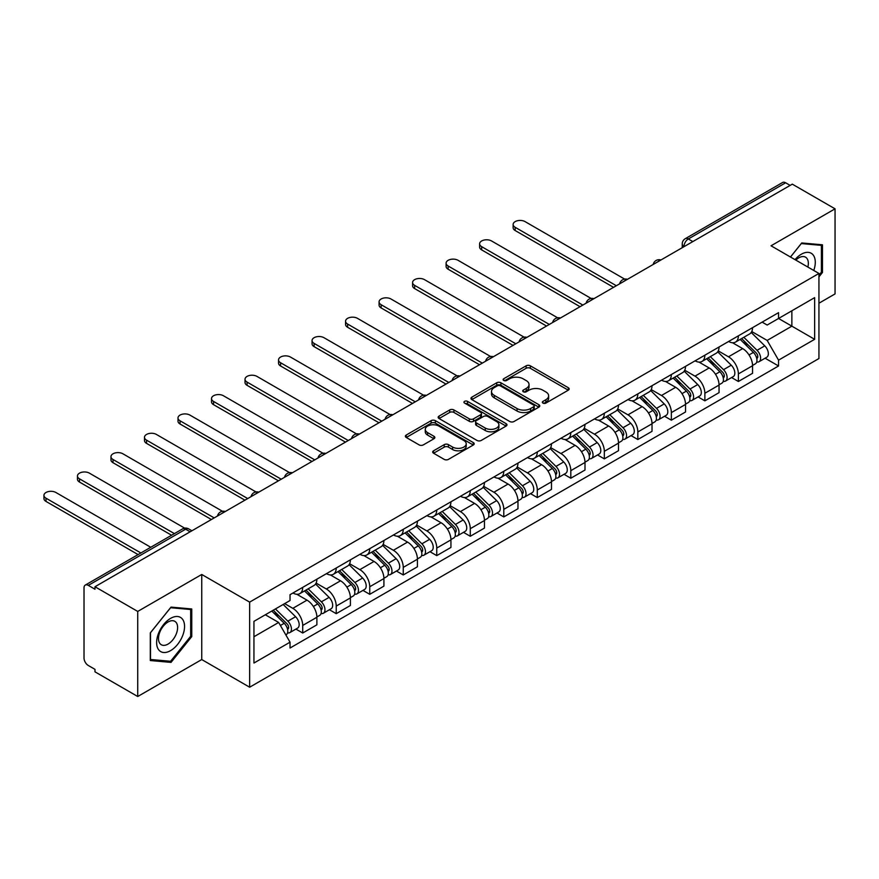 <?xml version="1.0" encoding="UTF-8"?>
<svg xmlns="http://www.w3.org/2000/svg" width="879" height="879" viewBox="0 0 879 879"><rect width="100%" height="100%" fill="white"/><g stroke="black" fill="none" stroke-linecap="round" stroke-linejoin="round"><path stroke-width="1.32" d="M542.947 403.098A2.088 1.209 0 0 0 545.903 403.098L568.306 390.166A2.978 1.725 0 0 0 569.174 388.947A2.978 1.725 0 0 0 568.306 387.727L530.345 365.818A2.978 1.725 0 0 0 526.136 365.818L503.722 378.75A2.088 1.209 0 0 0 503.118 379.596A2.088 1.209 0 0 0 503.722 380.453A2.088 1.209 0 0 0 506.678 380.453L509.578 378.783A9.548 5.505 0 0 1 523.071 378.783L526.235 380.607A9.548 5.505 0 0 1 529.037 384.497A9.548 5.505 0 0 1 526.235 388.397L523.335 390.067A2.088 1.209 0 0 0 522.73 390.924A2.088 1.209 0 0 0 523.335 391.77A2.088 1.209 0 0 0 526.29 391.77L529.191 390.1A9.548 5.505 0 0 1 542.684 390.1L545.848 391.924A9.548 5.505 0 0 1 548.639 395.825A9.548 5.505 0 0 1 545.848 399.714L542.947 401.395A2.088 1.209 0 0 0 542.332 402.241A2.088 1.209 0 0 0 542.947 403.098L542.947 401.395M433.567 450.795A2.978 1.725 0 0 0 432.688 452.004A2.978 1.725 0 0 0 433.567 453.223L444.214 459.376A2.978 1.725 0 0 0 448.433 459.376L473.309 445.005A2.978 1.725 0 0 0 474.188 443.785A2.978 1.725 0 0 0 473.309 442.576L435.358 420.656A2.978 1.725 0 0 0 431.139 420.656L406.252 435.028A2.978 1.725 0 0 0 405.384 436.237A2.978 1.725 0 0 0 406.252 437.456L419.118 444.884A2.978 1.725 0 0 0 423.337 444.884L433.984 438.742A2.978 1.725 0 0 0 434.852 437.522A2.978 1.725 0 0 0 433.984 436.303L427.601 432.622A7.977 4.604 0 0 1 425.271 429.359A7.977 4.604 0 0 1 430.194 425.106A7.977 4.604 0 0 1 438.885 426.106L463.87 440.533A7.977 4.604 0 0 1 466.211 443.785A7.977 4.604 0 0 1 461.288 448.048A7.977 4.604 0 0 1 452.597 447.048L448.433 444.642A2.978 1.725 0 0 0 444.214 444.642L433.567 450.795L433.567 453.223M249.647 602.126L201.741 574.47L137.728 611.432L94.976 586.743L792.298 184.15L835.05 208.828L771.037 245.79L818.942 273.457L249.647 602.126L249.647 687.213L818.942 358.533L818.942 273.457M509.787 421.513A2.978 1.725 0 0 0 514.006 421.513L538.893 407.142A2.978 1.725 0 0 0 539.761 405.933A2.978 1.725 0 0 0 538.893 404.714L500.931 382.794A2.978 1.725 0 0 0 496.712 382.794L471.836 397.165A2.978 1.725 0 0 0 470.957 398.385A2.978 1.725 0 0 0 471.836 399.593L509.787 421.513M465.398 403.549A2.088 1.209 0 0 1 467.507 403.846L506.062 426.095L481.22 440.445A2.978 1.725 0 0 1 477 440.445L439.05 418.525L439.05 416.097A2.978 1.725 0 0 0 438.171 417.316A2.978 1.725 0 0 0 439.05 418.525M439.05 416.097L449.696 409.944A2.978 1.725 0 0 1 453.905 409.944L469.298 418.833A2.978 1.725 0 0 0 473.517 418.833L480.582 414.756A2.978 1.725 0 0 0 481.461 413.537A2.978 1.725 0 0 0 480.582 412.317L464.562 403.065A2.088 1.209 0 0 1 463.947 402.219A2.088 1.209 0 0 1 465.233 401.099A2.088 1.209 0 0 1 467.507 401.362L506.095 423.645A2.978 1.725 0 0 1 506.974 424.854A2.978 1.725 0 0 1 506.095 426.073L506.095 423.645M137.728 611.432L137.728 696.509L94.976 671.831L94.976 669.348L88.318 665.502A6.076 3.505 -120 0 1 84.021 658.063L84.021 587.864A6.076 3.505 -120 0 1 85.274 585.084L182.59 528.894A6.076 3.505 60 0 1 185.634 529.202L88.318 585.381A6.076 3.505 -120 0 0 85.274 585.084M818.942 303.222L835.05 293.916L835.05 208.828M137.728 696.509L201.741 659.558L249.647 687.213M94.976 586.743L94.976 589.227L88.318 585.381M692.839 241.582L688.323 238.967A6.076 3.505 60 0 0 685.29 238.67L782.607 182.491A6.076 3.505 60 0 1 785.639 182.788L688.323 238.967A6.076 3.505 120 0 0 684.027 246.417L684.027 246.658M790.155 185.392L785.639 182.788M738.382 335.844A13.976 8.065 60 0 1 735.481 342.107L749.666 333.921A13.976 8.065 -120 0 0 752.556 327.658M718.253 350.886L728.493 356.797A13.976 8.065 60 0 1 738.382 373.916L752.556 365.73A13.976 8.065 -120 0 0 742.678 348.611L732.526 342.755M752.556 365.73L752.556 373.3L738.382 381.486L731.581 377.552M735.481 342.107A13.976 8.065 60 0 1 728.603 341.481M738.382 373.916L738.382 381.486M704.87 355.182A13.976 8.065 60 0 1 701.969 361.456L716.154 353.27A13.976 8.065 -120 0 0 719.044 346.996M698.069 396.901L704.87 400.835L719.044 392.649L719.044 385.079A13.976 8.065 -120 0 0 709.166 367.96L699.014 362.104M701.969 361.456A13.976 8.065 60 0 1 695.091 360.829M684.741 370.235L694.981 376.146A13.976 8.065 60 0 1 704.87 393.265L704.87 400.835M671.347 374.531A13.976 8.065 60 0 1 668.458 380.805L682.642 372.619A13.976 8.065 -120 0 0 685.532 366.345M664.557 416.25L671.358 420.173L685.532 411.987L685.532 404.428A13.976 8.065 -120 0 0 675.654 387.309L665.502 381.453M668.458 380.805A13.976 8.065 60 0 1 661.579 380.178M651.229 389.584L661.469 395.495A13.976 8.065 60 0 1 671.358 412.614L671.358 420.173M637.835 393.88A13.976 8.065 60 0 1 634.946 400.154L649.12 391.968A13.976 8.065 -120 0 0 652.02 385.694M631.045 435.599L637.835 439.522L652.02 431.336L652.02 423.777A13.976 8.065 -120 0 0 642.131 406.658L631.99 400.802M634.946 400.154A13.976 8.065 60 0 1 628.067 399.527M617.717 408.933L627.958 414.844A13.976 8.065 60 0 1 637.835 431.963L637.835 439.522M604.323 413.229A13.976 8.065 60 0 1 601.434 419.503L615.608 411.317A13.976 8.065 -120 0 0 618.508 405.043M597.533 454.948L604.323 458.871L618.508 450.685L618.508 443.126A13.976 8.065 -120 0 0 608.62 426.007L598.478 420.151M601.434 419.503A13.976 8.065 60 0 1 594.556 418.876M584.205 428.282L594.446 434.193A13.976 8.065 60 0 1 604.323 451.312L604.323 458.871M570.812 432.578A13.976 8.065 60 0 1 567.922 438.852L582.096 430.666A13.976 8.065 -120 0 0 584.996 424.392M564.021 474.297L570.812 478.22L584.996 470.034L584.996 462.475A13.976 8.065 -120 0 0 575.108 445.356L564.966 439.5M567.922 438.852A13.976 8.065 60 0 1 561.044 438.225M550.693 447.631L560.934 453.542A13.976 8.065 60 0 1 570.812 470.661L570.812 478.22M537.3 451.927A13.976 8.065 60 0 1 534.41 458.201L548.584 450.015A13.976 8.065 -120 0 0 551.485 443.741M530.509 493.646L537.3 497.569L551.485 489.383L551.485 481.824A13.976 8.065 -120 0 0 541.596 464.705L531.454 458.849M534.41 458.201A13.976 8.065 60 0 1 527.532 457.574M517.182 466.98L527.422 472.891A13.976 8.065 60 0 1 537.3 490.01L537.3 497.569M503.788 471.276A13.976 8.065 60 0 1 500.898 477.55L515.072 469.364A13.976 8.065 -120 0 0 517.973 463.09M496.987 512.995L503.788 516.918L517.973 508.732L517.973 501.173A13.976 8.065 -120 0 0 508.084 484.054L497.943 478.198M500.898 477.55A13.976 8.065 60 0 1 494.02 476.923M483.67 486.329L493.91 492.24A13.976 8.065 60 0 1 503.788 509.359L503.788 516.918M470.276 490.625A13.976 8.065 60 0 1 467.386 496.899L481.56 488.713A13.976 8.065 -120 0 0 484.45 482.439M463.475 532.344L470.276 536.267L484.45 528.081L484.45 520.522A13.976 8.065 -120 0 0 474.572 503.403L464.42 497.547M467.386 496.899A13.976 8.065 60 0 1 460.497 496.272M450.158 505.678L460.398 511.589A13.976 8.065 60 0 1 470.276 528.708L470.276 536.267M436.764 509.974A13.976 8.065 60 0 1 433.874 516.248L448.048 508.062A13.976 8.065 -120 0 0 450.938 501.788M429.963 551.693L436.764 555.616L450.938 547.43L450.938 539.871A13.976 8.065 -120 0 0 441.06 522.752L430.908 516.885M433.874 516.248A13.976 8.065 60 0 1 426.985 515.621M416.646 525.027L426.886 530.938A13.976 8.065 60 0 1 436.764 548.056L436.764 555.616M403.252 529.323A13.976 8.065 60 0 1 400.352 535.597L414.536 527.411A13.976 8.065 -120 0 0 417.426 521.137M396.451 571.042L403.252 574.965L417.426 566.779L417.426 559.209A13.976 8.065 -120 0 0 407.548 542.101L397.396 536.234M400.352 535.597A13.976 8.065 60 0 1 393.473 534.97M383.134 544.376L393.374 550.287A13.976 8.065 60 0 1 403.252 567.394L403.252 574.965M369.74 548.672A13.976 8.065 60 0 1 366.84 554.946L381.025 546.76A13.976 8.065 -120 0 0 383.914 540.486M362.939 590.391L369.74 594.314L383.914 586.128L383.914 578.558A13.976 8.065 -120 0 0 374.036 561.45L363.884 555.583M366.84 554.946A13.976 8.065 60 0 1 359.961 554.319M349.611 563.725L359.852 569.636A13.976 8.065 60 0 1 369.74 586.743L369.74 594.314M336.228 568.021A13.976 8.065 60 0 1 333.328 574.295L347.513 566.109A13.976 8.065 -120 0 0 350.402 559.835M329.427 609.74L336.228 613.663L350.402 605.477L350.402 597.907A13.976 8.065 -120 0 0 340.525 580.799L330.372 574.932M333.328 574.295A13.976 8.065 60 0 1 326.45 573.657M316.099 583.074L326.34 588.985A13.976 8.065 60 0 1 336.228 606.092L336.228 613.663M302.717 587.37A13.976 8.065 60 0 1 299.816 593.644L314.001 585.458A13.976 8.065 -120 0 0 316.89 579.184M295.915 629.089L302.717 633.012L316.89 624.826L316.89 617.256A13.976 8.065 -120 0 0 307.013 600.148L296.86 594.281M299.816 593.644A13.976 8.065 60 0 1 292.938 593.006M284.664 603.62L292.828 608.334A13.976 8.065 60 0 1 302.717 625.441L302.717 633.012M762.115 322.132L767.169 325.043L814.646 297.64L791.869 310.781L791.869 326.164L767.169 340.426L751.765 331.537M253.943 636.737L278.654 622.464L290.037 642.186L253.943 663.03L253.943 621.354L290.037 600.511L290.037 594.687L778.552 312.649L778.552 318.473L814.646 339.316L778.552 360.148L767.169 340.426M814.646 297.64L814.646 339.316M290.037 642.186L290.037 648.021L778.552 365.983L778.552 360.148M818.942 276.863L822.48 272.457L822.48 244.812L801.747 242.956L790.463 257.009M201.741 574.47L201.741 659.558M150.298 660.536L171.02 662.392L191.754 636.594L191.754 608.96L171.02 607.103L150.298 632.891L150.298 660.536M278.654 622.464L265.337 614.784M765.093 358.203L778.552 365.983M821.404 271.831L822.48 272.457M168.834 661.118L171.02 662.392M190.677 635.978L191.754 636.594M543.782 403.395L545.848 402.197A9.548 5.505 0 0 0 548.639 398.308L548.639 395.825M529.037 384.497L529.037 386.98A9.548 5.505 0 0 1 526.235 390.88L524.17 392.067M568.263 390.188L530.345 368.29A2.978 1.725 0 0 0 526.136 368.29L504.557 380.75M538.849 407.164L500.931 385.277A2.978 1.725 0 0 0 496.712 385.277L471.869 399.615L471.836 397.165M533.619 406.779A2.088 1.209 0 0 0 534.223 405.933A2.088 1.209 0 0 0 533.619 405.076L500.305 385.837A2.088 1.209 0 0 0 497.349 385.837L494.295 387.606A9.548 5.505 0 0 0 491.493 391.507A9.548 5.505 0 0 0 494.295 395.396L517.061 408.548A9.548 5.505 0 0 0 530.564 408.548L533.619 406.779L533.619 409.262A2.088 1.209 0 0 0 534.223 408.405L534.223 405.933M491.493 391.507L491.493 393.979A9.548 5.505 0 0 0 494.295 397.879L494.295 395.396M533.619 409.262L530.564 411.031A9.548 5.505 0 0 1 517.061 411.031L494.295 397.879M439.082 418.547L449.696 412.427L449.696 409.944M481.461 413.537L481.461 416.02A2.978 1.725 0 0 1 480.582 417.239L473.517 421.316A2.978 1.725 0 0 1 469.298 421.316L453.905 412.427A2.978 1.725 0 0 0 449.696 412.427M485.274 428.051A7.977 4.604 0 0 0 493.965 429.051A7.977 4.604 0 0 0 498.898 424.799A7.977 4.604 0 0 0 496.558 421.546L487.757 416.459A2.978 1.725 0 0 0 483.538 416.459L476.473 420.536A2.978 1.725 0 0 0 475.594 421.755A2.978 1.725 0 0 0 476.473 422.975L485.274 428.051L485.274 430.534A7.977 4.604 0 0 0 493.965 431.534A7.977 4.604 0 0 0 498.898 427.282L498.898 424.799M475.594 421.755L475.594 424.238A2.978 1.725 0 0 0 476.473 425.458L476.473 422.975M485.274 430.534L476.473 425.458M466.211 443.785L466.211 446.268A7.977 4.604 0 0 1 461.288 450.52A7.977 4.604 0 0 1 452.597 449.532L448.433 447.125A2.978 1.725 0 0 0 444.214 447.125L433.6 453.245M425.271 429.359L425.271 431.842A7.977 4.604 0 0 0 427.601 435.105L427.601 432.622M433.94 438.764L427.601 435.105M473.265 445.027L435.358 423.14A2.978 1.725 0 0 0 431.139 423.14L406.296 437.478M740.184 339.404L753.38 352.424A7.592 4.384 60 0 1 755.391 363.807L752.556 365.444M742.81 341.997L748.414 345.227M624.65 279.104L525.06 221.607A6.988 4.032 -0 0 0 517.445 220.739A6.988 4.032 -0 0 0 513.127 224.464A6.988 4.032 -0 0 0 515.171 227.309L616.355 285.73M741.645 338.558L756.105 352.82A3.648 2.11 60 0 1 757.061 358.28A3.648 2.11 60 0 1 756.731 358.412M743.832 337.294L757.039 350.314A7.592 4.384 60 0 1 759.038 361.708A7.592 4.384 60 0 1 756.742 361.95M751.226 332.482L764.774 345.854A7.592 4.384 60 0 1 766.774 357.237L759.038 361.708M613.564 287.345L515.171 230.54A6.988 4.032 180 0 1 513.127 227.683L513.127 224.464M706.672 358.753L719.868 371.773A7.592 4.384 60 0 1 721.879 383.156L719.044 384.793M709.298 361.346L714.902 364.576M591.138 298.453L491.548 240.956A6.988 4.032 -0 0 0 483.933 240.088A6.988 4.032 -0 0 0 479.615 243.813A6.988 4.032 -0 0 0 481.659 246.658L582.843 305.079M708.133 357.907L722.593 372.169A3.648 2.11 60 0 1 723.549 377.629A3.648 2.11 60 0 1 723.219 377.761M710.32 356.643L723.527 369.663A7.592 4.384 60 0 1 725.527 381.046A7.592 4.384 60 0 1 723.23 381.299M717.714 351.831L731.262 365.203A7.592 4.384 60 0 1 733.262 376.586L725.527 381.046M580.052 306.694L481.659 249.889A6.988 4.032 180 0 1 479.615 247.032L479.615 243.813M673.16 378.102L686.356 391.122A7.592 4.384 60 0 1 688.367 402.505L685.532 404.142M675.786 380.695L681.39 383.925M557.627 317.802L458.036 260.305A6.988 4.032 -0 0 0 450.422 259.437A6.988 4.032 -0 0 0 446.103 263.162A6.988 4.032 -0 0 0 448.147 266.007L549.331 324.428M674.622 377.256L689.081 391.518A3.648 2.11 60 0 1 690.037 396.978A3.648 2.11 60 0 1 689.707 397.11M676.808 375.992L690.015 389.012A7.592 4.384 60 0 1 692.015 400.395A7.592 4.384 60 0 1 689.718 400.648M684.192 371.18L697.739 384.552A7.592 4.384 60 0 1 699.75 395.935L692.015 400.395M546.54 326.043L448.147 269.238A6.988 4.032 180 0 1 446.103 266.381L446.103 263.162M813.767 270.468A19.745 11.405 120 0 0 813.416 255.306A19.745 11.405 120 0 0 795.001 259.635M807.867 267.062A13.515 7.801 120 0 0 807.054 258.58A13.515 7.801 120 0 0 805.538 257.173A13.515 7.801 120 0 0 795.814 260.107M790.496 257.031L801.318 243.571L821.404 245.362L821.404 272.149L818.942 275.215M820.074 244.593L821.404 245.362M182.689 619.453A19.745 11.405 120 0 0 163.615 624.562A19.745 11.405 120 0 0 158.506 649.548A19.745 11.405 120 0 0 177.58 644.428A19.745 11.405 120 0 0 182.689 619.453M176.327 622.728A13.515 7.801 120 0 0 174.811 621.321A13.515 7.801 120 0 0 162.23 627.628A13.515 7.801 120 0 0 159.769 643.329A13.515 7.801 120 0 0 161.297 644.736A13.515 7.801 120 0 0 173.877 638.429A13.515 7.801 120 0 0 176.327 622.728M170.592 661.283L150.507 659.492L150.507 632.704L170.592 607.719L190.677 609.51L190.677 636.297L170.592 661.283M189.348 608.74L190.677 609.51M639.648 397.44L652.844 410.471A7.592 4.384 60 0 1 654.855 421.854L652.02 423.491M642.274 400.044L647.878 403.274M524.115 337.151L424.524 279.654A6.988 4.032 -0 0 0 416.899 278.775A6.988 4.032 -0 0 0 412.592 282.511A6.988 4.032 -0 0 0 414.635 285.356L515.819 343.777M641.11 396.605L655.569 410.867A3.648 2.11 60 0 1 656.525 416.327A3.648 2.11 60 0 1 656.195 416.459M643.296 395.341L656.503 408.361A7.592 4.384 60 0 1 658.503 419.744A7.592 4.384 60 0 1 656.206 419.997M650.68 390.529L664.227 403.9A7.592 4.384 60 0 1 666.238 415.284L658.503 419.744M513.028 345.392L414.635 288.587A6.988 4.032 180 0 1 412.592 285.73L412.592 282.511M606.136 416.789L619.332 429.82A7.592 4.384 60 0 1 621.332 441.203L618.508 442.84M608.762 419.393L614.366 422.623M490.603 356.5L391.001 299.003A6.988 4.032 -0 0 0 383.387 298.124A6.988 4.032 -0 0 0 379.08 301.86A6.988 4.032 -0 0 0 381.123 304.705L482.307 363.126M607.598 415.943L622.057 430.216A3.648 2.11 60 0 1 623.013 435.676A3.648 2.11 60 0 1 622.684 435.808M609.784 414.69L622.98 427.71A7.592 4.384 60 0 1 624.991 439.093A7.592 4.384 60 0 1 622.695 439.346M617.168 409.878L630.715 423.249A7.592 4.384 60 0 1 632.726 434.633L624.991 439.093M479.516 364.741L381.123 307.936A6.988 4.032 180 0 1 379.08 305.079L379.08 301.86M572.614 436.138L585.821 449.169A7.592 4.384 60 0 1 587.82 460.552L584.985 462.189M575.251 438.742L580.843 441.972M457.091 375.849L357.489 318.352A6.988 4.032 -0 0 0 349.875 317.473A6.988 4.032 -0 0 0 345.568 321.209A6.988 4.032 -0 0 0 347.612 324.054L448.795 382.475M574.086 435.292L588.534 449.554A3.648 2.11 60 0 1 589.501 455.025A3.648 2.11 60 0 1 589.172 455.157M576.272 434.028L589.468 447.059A7.592 4.384 60 0 1 591.479 458.442A7.592 4.384 60 0 1 589.183 458.684M583.656 429.227L597.204 442.587A7.592 4.384 60 0 1 599.214 453.982L591.479 458.442M446.005 384.09L347.612 327.285A6.988 4.032 180 0 1 345.568 324.428L345.568 321.209M539.102 455.487L552.309 468.518A7.592 4.384 60 0 1 554.308 479.901L551.474 481.538M541.739 458.091L547.331 461.321M423.568 395.198L323.977 337.701A6.988 4.032 -0 0 0 316.363 336.822A6.988 4.032 -0 0 0 312.056 340.558A6.988 4.032 -0 0 0 314.1 343.403L415.284 401.824M540.574 454.641L555.023 468.903A3.648 2.11 60 0 1 555.989 474.374A3.648 2.11 60 0 1 555.66 474.506M542.761 453.377L555.957 466.408A7.592 4.384 60 0 1 557.967 477.791A7.592 4.384 60 0 1 555.671 478.033M550.144 448.576L563.692 461.936A7.592 4.384 60 0 1 565.702 473.331L557.967 477.791M412.493 403.439L314.1 346.634A6.988 4.032 180 0 1 312.056 343.777L312.056 340.558M505.59 474.836L518.797 487.867A7.592 4.384 60 0 1 520.797 499.25L517.962 500.887M508.227 477.44L513.819 480.67M390.056 414.547L290.466 357.05A6.988 4.032 -0 0 0 282.851 356.171A6.988 4.032 -0 0 0 278.544 359.896A6.988 4.032 -0 0 0 280.588 362.752L381.772 421.173M507.062 473.99L521.511 488.252A3.648 2.11 60 0 1 522.478 493.723A3.648 2.11 60 0 1 522.148 493.855M509.249 472.726L522.445 485.757A7.592 4.384 60 0 1 524.455 497.14A7.592 4.384 60 0 1 522.159 497.382M516.632 467.925L530.18 481.285A7.592 4.384 60 0 1 532.18 492.679L524.455 497.14M378.97 422.777L280.588 365.983A6.988 4.032 180 0 1 278.544 363.126L278.544 359.896M472.078 494.185L485.285 507.216A7.592 4.384 60 0 1 487.285 518.599L484.45 520.236M474.715 496.789L480.308 500.019M356.544 433.896L256.954 376.399A6.988 4.032 -0 0 0 249.339 375.52A6.988 4.032 -0 0 0 245.021 379.245A6.988 4.032 -0 0 0 247.076 382.101L348.26 440.522M473.539 493.339L487.999 507.601A3.648 2.11 60 0 1 488.966 513.072A3.648 2.11 60 0 1 488.636 513.204M475.737 492.075L488.933 505.106A7.592 4.384 60 0 1 490.943 516.489A7.592 4.384 60 0 1 488.647 516.731M483.12 487.274L496.668 500.634A7.592 4.384 60 0 1 498.668 512.028L490.943 516.489M345.458 442.126L247.076 385.332A6.988 4.032 180 0 1 245.021 382.475L245.021 379.245M438.566 513.534L451.773 526.565A7.592 4.384 60 0 1 453.773 537.948L450.938 539.585M441.203 516.138L446.796 519.368M323.032 453.245L223.442 395.748A6.988 4.032 -0 0 0 215.827 394.869A6.988 4.032 -0 0 0 211.509 398.594A6.988 4.032 -0 0 0 213.564 401.45L314.737 459.871M440.027 512.688L454.487 526.95A3.648 2.11 60 0 1 455.454 532.421A3.648 2.11 60 0 1 455.113 532.553M442.225 511.424L455.421 524.455A7.592 4.384 60 0 1 457.421 535.838A7.592 4.384 60 0 1 455.135 536.08M449.608 506.623L463.156 519.983A7.592 4.384 60 0 1 465.156 531.377L457.421 535.838M311.946 461.475L213.564 404.67A6.988 4.032 180 0 1 211.509 401.824L211.509 398.594M405.054 532.883L418.261 545.914A7.592 4.384 60 0 1 420.261 557.297L417.426 558.934M407.691 535.487L413.284 538.717M289.521 472.594L189.93 415.097A6.988 4.032 -0 0 0 182.316 414.218A6.988 4.032 -0 0 0 177.997 417.943A6.988 4.032 -0 0 0 180.052 420.799L281.225 479.22M406.516 532.037L420.975 546.298A3.648 2.11 60 0 1 421.942 551.77A3.648 2.11 60 0 1 421.601 551.902M408.702 530.773L421.909 543.804A7.592 4.384 60 0 1 423.909 555.187A7.592 4.384 60 0 1 421.623 555.429M416.097 525.972L429.644 539.332A7.592 4.384 60 0 1 431.644 550.726L423.909 555.187M278.434 480.824L180.052 424.019A6.988 4.032 180 0 1 177.997 421.173L177.997 417.943M371.542 552.232L384.749 565.252A7.592 4.384 60 0 1 386.749 576.646L383.914 578.283M374.179 554.825L379.772 558.066M256.009 491.943L156.418 434.446A6.988 4.032 -0 0 0 148.804 433.567A6.988 4.032 -0 0 0 144.486 437.292A6.988 4.032 -0 0 0 146.54 440.148L247.713 498.569M373.004 551.386L387.463 565.647A3.648 2.11 60 0 1 388.43 571.119A3.648 2.11 60 0 1 388.089 571.251M375.19 550.122L388.397 563.153A7.592 4.384 60 0 1 390.397 574.536A7.592 4.384 60 0 1 388.1 574.778M382.585 545.321L396.132 558.681A7.592 4.384 60 0 1 398.132 570.075L390.397 574.536M244.922 500.173L146.54 443.368A6.988 4.032 180 0 1 144.486 440.522L144.486 437.292M338.03 571.581L351.226 584.601A7.592 4.384 60 0 1 353.237 595.995L350.402 597.632M340.667 574.174L346.26 577.404M222.497 511.292L122.906 453.795A6.988 4.032 -0 0 0 115.292 452.916A6.988 4.032 -0 0 0 110.974 456.64A6.988 4.032 -0 0 0 113.017 459.497L214.201 517.907M339.492 570.735L353.951 584.996A3.648 2.11 60 0 1 354.907 590.468A3.648 2.11 60 0 1 354.578 590.6M341.678 569.471L354.885 582.491A7.592 4.384 60 0 1 356.885 593.885A7.592 4.384 60 0 1 354.589 594.127M349.073 564.67L362.62 578.03A7.592 4.384 60 0 1 364.62 589.424L356.885 593.885M211.41 519.522L113.017 462.717A6.988 4.032 180 0 1 110.974 459.871L110.974 456.64M304.519 590.93L317.715 603.95A7.592 4.384 60 0 1 319.725 615.344L316.89 616.981M307.145 593.523L312.748 596.753M184.689 528.158L89.394 473.144A6.988 4.032 -0 0 0 81.78 472.265A6.988 4.032 -0 0 0 77.462 475.989A6.988 4.032 -0 0 0 79.506 478.846L174.405 533.63M305.98 590.084L320.439 604.345A3.648 2.11 60 0 1 321.395 609.817A3.648 2.11 60 0 1 321.066 609.949M308.166 588.82L321.373 601.84A7.592 4.384 60 0 1 323.373 613.234A7.592 4.384 60 0 1 321.077 613.476M315.561 584.019L329.109 597.379A7.592 4.384 60 0 1 331.108 608.762L323.373 613.234M171.603 535.245L79.506 482.066A6.988 4.032 180 0 1 77.462 479.22L77.462 475.989M271.787 611.048L284.203 623.299A7.592 4.384 60 0 1 286.213 634.693L285.829 634.902M273.633 612.872L279.236 616.102M150.77 547.276L55.882 492.482A6.988 4.032 -0 0 0 48.268 491.614A6.988 4.032 -0 0 0 43.95 495.338A6.988 4.032 -0 0 0 45.994 498.195L140.893 552.979M273.248 610.202L286.928 623.694A3.648 2.11 60 0 1 287.883 629.155A3.648 2.11 60 0 1 287.554 629.287M275.435 608.938L287.862 621.189A7.592 4.384 60 0 1 289.861 632.583A7.592 4.384 60 0 1 287.565 632.825M283.17 604.477L295.597 616.728A7.592 4.384 60 0 1 297.596 628.111L289.861 632.583M138.091 554.594L45.994 501.415A6.988 4.032 180 0 1 43.95 498.569L43.95 495.338M684.247 246.538L684.027 246.417A6.076 3.505 0 0 1 682.247 243.933L682.247 247.691M336.228 606.092L350.402 597.907M369.74 586.743L383.914 578.558M403.252 567.394L417.426 559.209M436.764 548.056L450.938 539.871M470.276 528.708L484.45 520.522M503.788 509.359L517.973 501.173M537.3 490.01L551.485 481.824M570.812 470.661L584.996 462.475M604.323 451.312L618.508 443.126M637.835 431.963L652.02 423.777M671.358 412.614L685.532 404.428M704.87 393.265L719.044 385.079M302.717 625.441L316.89 617.256M292.828 608.334L307.013 600.148M326.34 588.985L340.525 580.799M359.852 569.636L374.036 561.45M393.374 550.287L407.548 542.101M426.886 530.938L441.06 522.752M460.398 511.589L474.572 503.403M493.91 492.24L508.084 484.054M527.422 472.891L541.596 464.705M560.934 453.542L575.108 445.356M594.446 434.193L608.62 426.007M627.958 414.844L642.131 406.658M661.469 395.495L675.654 387.309M694.981 376.146L709.166 367.96M728.493 356.797L742.678 348.611M660.448 260.272A6.076 3.505 120 0 0 657.767 261.821M626.936 279.621A6.076 3.505 120 0 0 624.255 281.17M593.424 298.97A6.076 3.505 120 0 0 590.743 300.519M559.912 318.319A6.076 3.505 120 0 0 557.231 319.868M526.4 337.668A6.076 3.505 120 0 0 523.719 339.217M492.888 357.017A6.076 3.505 120 0 0 490.207 358.566M459.376 376.366A6.076 3.505 120 0 0 456.695 377.915M425.865 395.715A6.076 3.505 120 0 0 423.173 397.264M392.353 415.064A6.076 3.505 120 0 0 389.661 416.613M358.83 434.413A6.076 3.505 120 0 0 356.149 435.962M325.318 453.762A6.076 3.505 120 0 0 322.637 455.311M291.806 473.111A6.076 3.505 120 0 0 289.125 474.66M258.294 492.46A6.076 3.505 120 0 0 255.613 494.009M224.782 511.809A6.076 3.505 120 0 0 222.101 513.358M190.15 531.806L185.634 529.202A6.076 3.505 120 0 1 188.666 528.894A6.076 6.076 0 0 0 182.59 528.894M545.848 402.197L545.848 399.714M523.335 391.77L523.335 390.067M526.235 390.88L526.235 388.397M503.722 380.453L503.722 378.75M526.136 368.29L526.136 365.818M530.345 368.29L530.345 365.818M568.306 390.166L568.306 387.727M496.712 385.277L496.712 382.794M500.931 385.277L500.931 382.794M538.893 407.142L538.893 404.714M517.061 411.031L517.061 408.548M530.564 411.031L530.564 408.548M453.905 412.427L453.905 409.944M469.298 421.316L469.298 418.833M473.517 421.316L473.517 418.833M480.582 417.239L480.582 414.756M467.507 403.846L467.507 401.362M444.214 447.125L444.214 444.642M448.433 447.125L448.433 444.642M452.597 449.532L452.597 447.048M433.984 438.742L433.984 436.303M406.252 437.456L406.252 435.028M431.139 423.14L431.139 420.656M435.358 423.14L435.358 420.656M473.309 445.005L473.309 442.576M753.38 352.424L749.018 354.94M757.819 356.61L756.456 357.401M764.774 345.854L757.039 350.314M515.171 230.54L515.171 227.309M719.868 371.773L715.506 374.289M724.307 375.959L722.934 376.75M731.262 365.203L723.527 369.663M481.659 249.889L481.659 246.658M686.356 391.122L681.994 393.638M690.795 395.308L689.422 396.099M697.739 384.552L690.015 389.012M448.147 269.238L448.147 266.007M652.844 410.471L648.482 412.987M657.283 414.657L655.91 415.448M664.227 403.9L656.503 408.361M414.635 288.587L414.635 285.356M619.332 429.82L614.97 432.336M623.771 434.006L622.398 434.797M630.715 423.249L622.98 427.71M381.123 307.936L381.123 304.705M585.821 449.169L581.458 451.685M590.259 453.355L588.886 454.146M597.204 442.587L589.468 447.059M347.612 327.285L347.612 324.054M552.309 468.518L547.947 471.034M556.748 472.704L555.374 473.495M563.692 461.936L555.957 466.408M314.1 346.634L314.1 343.403M518.797 487.867L514.435 490.383M523.236 492.053L521.862 492.844M530.18 481.285L522.445 485.757M280.588 365.983L280.588 362.752M485.285 507.216L480.923 509.732M489.713 511.402L488.35 512.193M496.668 500.634L488.933 505.106M247.076 385.332L247.076 382.101M451.773 526.565L447.411 529.081M456.201 530.751L454.839 531.542M463.156 519.983L455.421 524.455M213.564 404.67L213.564 401.45M418.261 545.914L413.899 548.43M422.689 550.1L421.327 550.891M429.644 539.332L421.909 543.804M180.052 424.019L180.052 420.799M384.749 565.252L380.387 567.779M389.177 569.449L387.815 570.24M396.132 558.681L388.397 563.153M146.54 443.368L146.54 440.148M351.226 584.601L346.864 587.128M355.665 588.798L354.303 589.589M362.62 578.03L354.885 582.491M113.017 462.717L113.017 459.497M317.715 603.95L313.353 606.477M322.153 608.147L320.791 608.938M329.109 597.379L321.373 601.84M79.506 482.066L79.506 478.846M284.203 623.299L280.401 625.496M288.642 627.496L287.268 628.287M295.597 616.728L287.862 621.189M45.994 501.415L45.994 498.195M660.964 259.975A6.076 6.076 0 0 0 653.174 264.48M627.452 279.324A6.076 6.076 0 0 0 619.651 283.829M593.94 298.673A6.076 6.076 0 0 0 586.139 303.178M560.428 318.022A6.076 6.076 0 0 0 552.627 322.527M526.917 337.371A6.076 6.076 0 0 0 519.115 341.876M493.405 356.72A6.076 6.076 0 0 0 485.604 361.225M459.893 376.069A6.076 6.076 0 0 0 452.092 380.563M426.381 395.418A6.076 6.076 0 0 0 418.58 399.912M392.858 414.767A6.076 6.076 0 0 0 385.068 419.261M359.346 434.116A6.076 6.076 0 0 0 351.556 438.61M325.834 453.465A6.076 6.076 0 0 0 318.044 457.959M292.322 472.814A6.076 6.076 0 0 0 284.532 477.308M258.811 492.163A6.076 6.076 0 0 0 251.02 496.657M225.299 511.501A6.076 6.076 0 0 0 217.509 516.006M191.919 530.773L188.666 528.894M685.29 238.67A6.076 6.076 0 0 0 682.247 243.933"/></g></svg>

